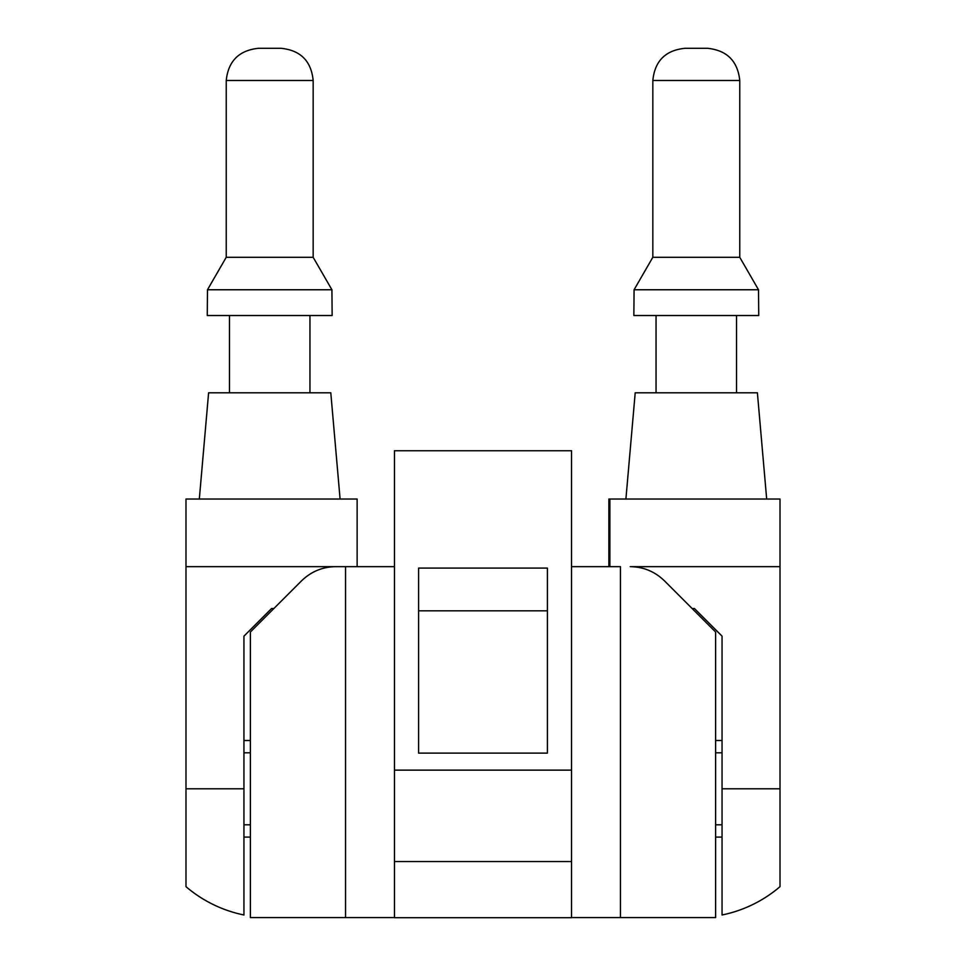 <?xml version="1.0" encoding="UTF-8"?>
<svg xmlns="http://www.w3.org/2000/svg" width="966" height="966" viewBox="0 0 966 966"><rect width="100%" height="100%" fill="white"/><g stroke="black" fill="none" stroke-linecap="round" stroke-linejoin="round"><path stroke-width="1.45" d="M571.534 770.131L571.534 450.748L394.466 450.748L394.466 917.7L571.534 917.7L571.534 770.131L394.466 770.131M273.897 608.508L271.591 608.508L243.951 636.147L243.951 914.983A128.78 128.78 0 0 1 185.991 886.667L185.991 566.656L394.466 566.656M345.562 566.656L345.562 917.579L250.387 917.579L250.387 632.018L301.597 580.795C311.124 571.582 322.499 566.861 335.757 566.656L345.562 566.656M571.534 566.656L620.438 566.656L620.438 917.579L571.534 917.579M394.466 917.579L345.562 917.579M608.87 566.656L608.87 499.036L780.009 499.036L780.009 566.656L630.243 566.656C643.501 566.861 654.876 571.582 664.403 580.795L715.613 632.018L715.613 917.579L620.438 917.579M547.396 568.093L418.604 568.093L418.604 753.118L547.396 753.118L547.396 568.093M394.466 861.551L571.534 861.551M418.604 610.826L547.396 610.826M340.092 499.036L330.795 392.8L208.608 392.8L199.322 499.036M357.13 566.656L357.13 499.036L185.991 499.036L185.991 566.656M258.429 48.3L280.973 48.3C300.486 50.244 311.221 60.979 313.165 80.492L226.237 80.492C228.29 61.075 239.025 50.353 258.429 48.3M226.237 80.492L226.237 257.282L313.165 257.282L313.165 80.492M331.918 289.764L207.485 289.764L207.255 315.52L332.147 315.52L331.918 289.764L313.165 257.282M309.953 392.8L309.953 315.52M250.387 824.795L243.951 824.795M243.951 752.804L250.387 752.804M625.908 499.036L635.205 392.8L757.392 392.8L766.678 499.036M780.009 566.656L780.009 886.667A128.78 128.78 0 0 1 722.049 914.983L722.049 636.147L694.409 608.508L692.103 608.508M609.884 499.036L609.884 566.656M685.027 48.3L707.571 48.3C726.975 50.353 737.71 61.075 739.763 80.492L652.835 80.492C654.779 60.979 665.514 50.244 685.027 48.3M739.763 80.492L739.763 257.282L652.835 257.282L652.835 80.492M758.515 289.764L634.082 289.764L633.853 315.52L758.745 315.52L758.515 289.764L739.763 257.282M652.835 257.282L634.082 289.764M656.047 392.8L656.047 315.52M722.049 824.795L715.613 824.795M715.613 752.804L722.049 752.804M243.951 788.799L185.991 788.799M780.009 788.799L722.049 788.799M226.237 257.282L207.485 289.764M229.461 392.8L229.461 315.52M243.951 837.099L250.387 837.099M243.951 740.511L250.387 740.511M736.539 392.8L736.539 315.52M722.049 837.099L715.613 837.099M722.049 740.511L715.613 740.511"/></g></svg>
